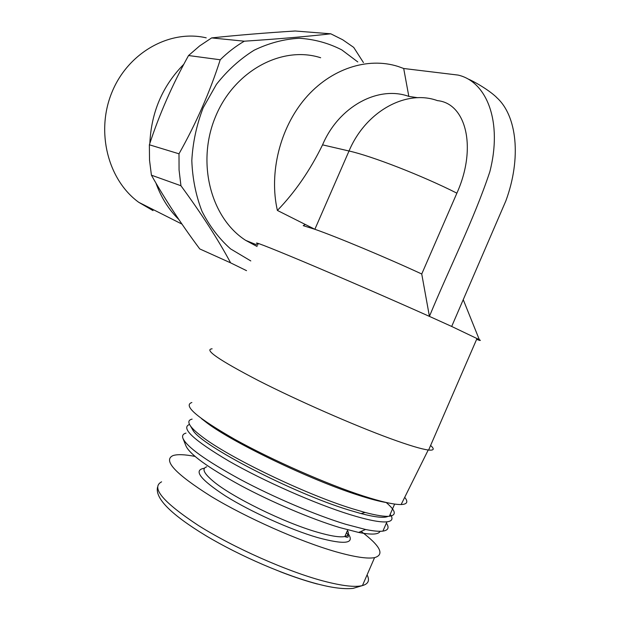 <?xml version="1.0" encoding="UTF-8"?>
<svg xmlns="http://www.w3.org/2000/svg" width="620" height="620" viewBox="0 0 620 620"><rect width="100%" height="100%" fill="white"/><g stroke="black" fill="none" stroke-linecap="round" stroke-linejoin="round"><path stroke-width="0.93" d="M250.79 260.927L230.57 248.891C219.007 238.599 209.467 226.044 201.95 211.219C195.85 195.377 192.471 178.49 191.812 160.541C192.82 142.414 196.61 124.822 203.19 107.741L216.434 84.351C227.416 70.409 239.994 59.024 254.154 50.205C268.871 43.098 283.882 39.114 299.204 38.254C314.317 39.2 328.507 43.075 341.775 49.887L357.794 61.938M320.656 57.745C281.992 45.245 234.097 70.882 215.373 117.009C196.292 162.967 210.986 218.186 245.683 240.366L257.099 246.504M246.543 270.661L230.632 262.865C218.116 239.522 201.554 213.815 180.947 185.752L151.419 175.181L149.521 160.154L149.374 144.785L178.994 153.806C196.222 123.178 209.971 91.83 220.224 59.776L188.55 55.529L199.663 45.895L211.637 37.913C237.018 35.216 264.849 32.914 295.12 31L330.786 33.806L342.713 39.773L353.71 47.399L363.444 62.573M211.637 37.913L244.303 41.199C278.117 38.983 306.939 36.518 330.786 33.806M220.224 59.776C227.664 52.421 235.693 46.229 244.303 41.199M180.947 185.752L179.064 169.965L178.994 153.806M151.419 175.181C165.036 199.392 181.141 223.967 199.741 248.922L230.632 262.865M188.55 55.529C172.399 84.576 159.34 114.328 149.374 144.785M476.617 339.38C480.407 340.744 481.314 340.845 479.33 339.675L451.686 326.453L505.85 200.903C521.614 158.139 517.026 115.506 496.55 97.433M421.739 274.001L456.886 193.161C422.158 175.623 371.62 155.992 349.021 151.001L322.563 144.855C310.132 170.299 295.066 192.161 277.388 210.436L314.867 229.284C336.404 236.755 386.454 257.649 421.739 274.001L429.428 316.386C391.577 299.429 338.675 276.466 302.684 261.346C266.089 246.047 251.232 240.335 258.106 244.195M456.886 193.161C477.354 147.638 466.039 103.315 437.441 100.634C406.302 89.172 365.754 111.228 349.021 151.001L314.867 229.284L303.234 225.665L305.257 224.448M277.388 210.436C268.855 173.042 279.883 128.123 305.272 98.394C330.7 68.665 367.714 56.73 398.164 66.487L403.697 68.495L408.828 96.402C378.239 85.266 338.706 106.493 322.563 144.855M417.795 97.727L408.828 96.402M404.705 497.341C408.417 501.89 407.232 504.285 401.132 504.541C394.049 504.68 381.393 501.812 363.149 495.938C326.601 484.096 271.963 460.001 234.848 439.379C197.083 417.733 182.753 405.441 191.859 402.512M451.686 326.453L429.428 316.386C449.299 268.127 473.595 220.449 489.785 171.926C502.712 122.186 487.049 81.685 458.103 75.082L403.697 68.495M380.06 531.293C378.696 534.572 371.543 534.952 358.608 532.441L339.706 527.558C311.465 519.041 271.738 502.169 240.289 485.289C207.685 467.371 189.557 454.212 185.907 445.803L183.125 438.805M361.088 531.386C380.362 545.879 384.849 554.636 374.565 557.644C367.381 558.976 354.516 557.024 335.963 551.792C299.747 541.462 246.512 517.839 211.172 496.45C175.328 473.843 162.626 460.211 173.065 455.561C177.483 454.158 184.791 454.445 194.99 456.405M178.847 219.519C168.733 209.599 161.107 197.454 155.946 183.094M149.846 143.367C151.272 112.119 162.595 85.754 183.815 64.263M153.016 210.614L138.709 202.29C108.035 180.033 95.527 131.889 111.964 92.217C128.146 52.437 169.927 29.28 206.22 37.843M212.11 348.804C203.616 349.502 219.093 360.119 258.548 380.657C297.267 400.396 353.516 425.118 390.445 438.611C408.867 445.315 421.461 449.105 428.219 449.988L428.621 450.035C434 450.577 434.659 449.05 430.606 445.478M387.206 502.696C380.091 501.603 370.45 499.092 358.29 495.155C310.853 480.128 233.027 442.719 207.088 422.995L201.539 418.671M192.123 419.112C188.379 419.934 187.852 422.251 190.542 426.064C192.487 428.761 196.098 432.109 201.361 436.116C227.036 456.46 304.769 494.125 352.392 508.733L365.087 512.453C376.41 515.429 384.493 516.7 389.352 516.259C396.8 515.236 395.754 510.663 386.221 502.541M189.518 424.436C180.443 427.916 193.587 440.154 228.951 461.133C263.694 481.043 315.107 503.773 349.866 514.554C367.838 520.087 380.2 522.513 386.934 521.831C391.53 521.273 392.979 519.327 391.29 515.987L390.771 515.073M191.603 427.909L192.929 430.21C201.035 445.385 292.516 492.946 348.828 510.02L361.072 513.585C375.519 517.32 384.501 518.235 388.012 516.336M186.008 433.109C183.063 433.892 182.017 435.581 182.869 438.177C186.597 446.788 205.739 460.544 240.289 479.438C273.629 497.24 315.828 515.173 345.65 524.257L365.567 529.488C373.325 531.069 379.107 531.611 382.904 531.115C388.298 530.302 389.453 527.643 386.376 523.125M348.37 533.944C354.911 543.678 344.689 544.895 317.704 537.602C290.3 529.643 250.418 511.601 225.339 495.884C199.942 479.221 192.991 469.999 204.484 468.216M317.417 584.048C306.079 581.033 293.578 576.887 279.922 571.593M161.588 481.833C150.675 487.553 162.975 502.123 198.485 525.551C233.531 547.63 286.773 571.307 323.276 581.002C341.976 585.908 355.035 587.435 362.444 585.582C368.373 583.932 369.923 580.366 367.087 574.88M206.724 466.814C201.593 468.48 203.748 473.285 213.187 481.213C231.562 496.829 283.859 522.598 317.2 532.146C330.584 536.044 339.799 537.509 344.836 536.54C348.456 535.742 349.331 533.735 347.464 530.503M463.272 299.762L479.33 339.675M496.597 97.386C488.482 89.528 472.82 80.825 468.123 79.019M138.709 202.29L181.978 224.107M428.621 450.035L477.028 338.435M245.683 240.366L257.656 245.233M401.132 504.541L428.219 449.988M389.352 516.259L394.646 504.06M361.072 513.585L365.087 512.453M192.929 430.21L190.542 426.064M382.904 531.115L386.934 521.831M358.608 532.441L365.567 529.488M374.565 557.644L362.444 585.582L353.059 588.38C344.433 589.256 333.366 587.985 319.858 584.575C286.3 576.174 239.738 555.939 205.871 535.68C171.244 514.639 155.116 498.542 157.495 487.39M347.743 529.852L344.836 536.54C348.673 538.238 349.262 536.874 346.619 532.448"/></g></svg>
